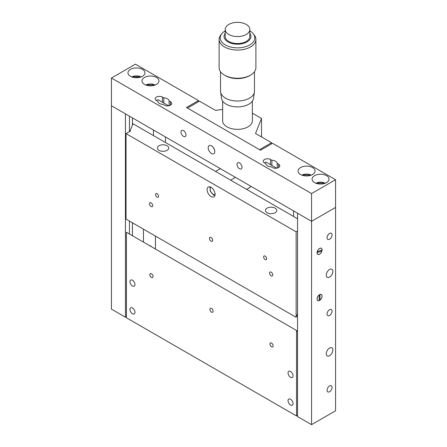 <?xml version="1.0" encoding="UTF-8"?>
<svg xmlns="http://www.w3.org/2000/svg" width="447" height="447" viewBox="0 0 447 447"><rect width="100%" height="100%" fill="white"/><g stroke="black" fill="none" stroke-linecap="round" stroke-linejoin="round"><path stroke-width="0.67" d="M239.508 168.731A3.537 2.045 60 0 1 237.201 165.613A3.537 2.045 60 0 1 237.743 162.775A3.537 2.045 60 0 1 239.508 162.954A3.537 2.045 60 0 1 241.821 166.072A3.537 2.045 60 0 1 241.279 168.905A3.537 2.045 60 0 1 239.508 168.731M183.477 136.38A3.537 2.045 60 0 1 181.164 133.262A3.537 2.045 60 0 1 181.705 130.429A3.537 2.045 60 0 1 183.477 130.602A3.537 2.045 60 0 1 185.784 133.72A3.537 2.045 60 0 1 185.242 136.553A3.537 2.045 60 0 1 183.477 136.38M211.492 153.477A4.671 2.699 60 0 1 208.442 149.365A4.671 2.699 60 0 1 209.157 145.621A4.671 2.699 60 0 1 211.492 145.851A4.671 2.699 60 0 1 214.543 149.968A4.671 2.699 60 0 1 213.828 153.712A4.671 2.699 60 0 1 211.492 153.477M142.453 69.369A8.493 4.9 0 0 0 133.2 68.302A8.493 4.9 0 0 0 127.959 72.833A8.493 4.9 0 0 0 130.446 76.297A8.493 4.9 0 0 0 139.699 77.359A8.493 4.9 0 0 0 144.94 72.833A8.493 4.9 0 0 0 142.453 69.369M156.461 77.454A8.493 4.9 0 0 0 147.208 76.392A8.493 4.9 0 0 0 141.967 80.918A8.493 4.9 0 0 0 144.454 84.388A8.493 4.9 0 0 0 153.707 85.45A8.493 4.9 0 0 0 158.948 80.918A8.493 4.9 0 0 0 156.461 77.454M271.882 160.266L270.53 159.484A4.246 2.453 0 0 0 265.904 158.953A4.246 2.453 0 0 0 263.283 161.222A4.246 2.453 0 0 0 264.523 162.954L265.881 163.736A5.66 3.269 0 0 0 267.524 165.843A5.66 3.269 0 0 0 271.173 166.792L272.53 167.575A4.246 2.453 0 0 0 277.157 168.106A4.246 2.453 0 0 0 279.777 165.843A4.246 2.453 0 0 0 278.531 164.11L277.179 163.328A5.66 3.269 0 0 0 275.531 161.222A5.66 3.269 0 0 0 271.882 160.266L271.882 165.446M326.561 175.66A8.493 4.9 0 0 0 317.309 174.598A8.493 4.9 0 0 0 312.067 179.13A8.493 4.9 0 0 0 314.554 182.594A8.493 4.9 0 0 0 323.807 183.656A8.493 4.9 0 0 0 329.048 179.13A8.493 4.9 0 0 0 326.561 175.66M312.554 167.575A8.493 4.9 0 0 0 303.301 166.513A8.493 4.9 0 0 0 298.06 171.039A8.493 4.9 0 0 0 300.546 174.509A8.493 4.9 0 0 0 309.799 175.57A8.493 4.9 0 0 0 315.04 171.039A8.493 4.9 0 0 0 312.554 167.575M163.82 97.876A5.66 3.269 180 0 1 167.469 98.832A5.66 3.269 180 0 1 169.111 100.933L170.469 101.715A4.246 2.453 180 0 1 171.709 103.453A4.246 2.453 180 0 1 169.089 105.715A4.246 2.453 180 0 1 164.462 105.185L163.11 104.402A5.66 3.269 180 0 1 159.462 103.453A5.66 3.269 180 0 1 157.813 101.346L156.461 100.564A4.246 2.453 180 0 1 155.215 98.832A4.246 2.453 180 0 1 157.836 96.563A4.246 2.453 180 0 1 162.462 97.094L163.82 97.876L163.82 103.05M335.568 179.705L311.553 193.568L311.553 221.299L335.568 207.436L335.568 179.705L272.53 143.314L260.523 150.242L186.477 107.492L198.485 100.564L135.447 64.167L111.432 78.029L111.432 309.112L125.439 317.197L126.44 316.621M311.553 193.568L111.432 78.029M169.111 105.71L169.111 100.933M198.485 101.715L198.485 100.564M311.553 424.65L297.546 416.565L297.546 213.213L311.553 221.299L311.553 424.65L335.568 410.787L335.568 207.436L311.553 221.299L111.432 105.76L125.439 113.851L125.439 317.197M277.179 168.1L277.179 163.328M322.058 249.895A3.537 2.045 120 0 0 321.326 248.275A3.537 2.045 120 0 0 318.599 249.225A3.537 2.045 120 0 0 317.057 252.784A3.537 2.045 120 0 0 317.789 254.404A3.537 2.045 120 0 0 320.516 253.455A3.537 2.045 120 0 0 322.058 249.895M322.058 296.11A3.537 2.045 120 0 0 321.326 294.495A3.537 2.045 120 0 0 318.599 295.439A3.537 2.045 120 0 0 317.057 298.998A3.537 2.045 120 0 0 317.789 300.619A3.537 2.045 120 0 0 320.516 299.674A3.537 2.045 120 0 0 322.058 296.11M332.864 271.385A4.671 2.699 120 0 0 331.897 269.25A4.671 2.699 120 0 0 328.299 270.502A4.671 2.699 120 0 0 326.26 275.201A4.671 2.699 120 0 0 327.226 277.336A4.671 2.699 120 0 0 330.825 276.084A4.671 2.699 120 0 0 332.864 271.385M332.864 349.956A4.671 2.699 120 0 0 331.897 347.816A4.671 2.699 120 0 0 328.299 349.068A4.671 2.699 120 0 0 326.26 353.767A4.671 2.699 120 0 0 327.226 355.901A4.671 2.699 120 0 0 330.825 354.655A4.671 2.699 120 0 0 332.864 349.956M332.065 234.876A3.537 2.045 120 0 0 331.333 233.256A3.537 2.045 120 0 0 328.606 234.206A3.537 2.045 120 0 0 327.064 237.765A3.537 2.045 120 0 0 327.796 239.385A3.537 2.045 120 0 0 330.523 238.435A3.537 2.045 120 0 0 332.065 234.876M332.065 387.387A3.537 2.045 120 0 0 331.333 385.767A3.537 2.045 120 0 0 328.606 386.716A3.537 2.045 120 0 0 327.064 390.276A3.537 2.045 120 0 0 327.796 391.896A3.537 2.045 120 0 0 330.523 390.946A3.537 2.045 120 0 0 332.065 387.387M332.065 311.134A3.537 2.045 120 0 0 331.333 309.514A3.537 2.045 120 0 0 328.606 310.458A3.537 2.045 120 0 0 327.064 314.023A3.537 2.045 120 0 0 327.796 315.638A3.537 2.045 120 0 0 330.523 314.694A3.537 2.045 120 0 0 332.065 311.134M293.539 216.449L293.539 210.9M129.446 116.159L129.446 131.647M129.446 221.075L129.446 234.01M132.446 117.891L132.446 125.082M132.446 222.807L132.446 235.742M143.453 229.16L143.453 242.101M153.461 130.027L153.461 135.575M165.463 136.955L165.463 142.509M155.461 249.029L155.461 236.094M149.874 245.805A2.313 1.335 -60 0 1 151.036 246.476M211.492 312.118A2.263 1.307 60 0 1 210.012 310.117A2.263 1.307 60 0 1 210.358 308.307A2.263 1.307 60 0 1 211.492 308.419A2.263 1.307 60 0 1 212.973 310.414A2.263 1.307 60 0 1 212.627 312.229A2.263 1.307 60 0 1 211.492 312.118M271.53 346.777A2.263 1.307 60 0 1 270.049 344.782A2.263 1.307 60 0 1 270.396 342.966A2.263 1.307 60 0 1 271.53 343.078A2.263 1.307 60 0 1 273.005 345.073A2.263 1.307 60 0 1 272.659 346.889A2.263 1.307 60 0 1 271.53 346.777M132.446 286.002A3.537 2.045 60 0 1 130.133 282.884A3.537 2.045 60 0 1 130.675 280.051A3.537 2.045 60 0 1 132.446 280.224A3.537 2.045 60 0 1 134.759 283.342A3.537 2.045 60 0 1 134.212 286.181A3.537 2.045 60 0 1 132.446 286.002M290.539 377.279A3.537 2.045 60 0 1 288.231 374.161A3.537 2.045 60 0 1 288.773 371.328A3.537 2.045 60 0 1 290.539 371.502A3.537 2.045 60 0 1 292.852 374.62A3.537 2.045 60 0 1 292.31 377.452A3.537 2.045 60 0 1 290.539 377.279M132.446 313.733A3.537 2.045 60 0 1 130.133 310.615A3.537 2.045 60 0 1 130.675 307.782A3.537 2.045 60 0 1 132.446 307.955A3.537 2.045 60 0 1 134.759 311.073A3.537 2.045 60 0 1 134.212 313.906A3.537 2.045 60 0 1 132.446 313.733M290.539 405.01A3.537 2.045 60 0 1 288.231 401.892A3.537 2.045 60 0 1 288.773 399.054A3.537 2.045 60 0 1 290.539 399.232A3.537 2.045 60 0 1 292.852 402.35A3.537 2.045 60 0 1 292.31 405.183A3.537 2.045 60 0 1 290.539 405.01M151.455 277.453A2.263 1.307 60 0 1 149.98 275.458A2.263 1.307 60 0 1 150.326 273.642A2.263 1.307 60 0 1 151.455 273.754A2.263 1.307 60 0 1 152.935 275.749A2.263 1.307 60 0 1 152.589 277.565A2.263 1.307 60 0 1 151.455 277.453M296.545 415.984L296.545 330.484L126.44 232.278L126.44 317.778L296.545 415.984L297.546 415.408M296.545 330.484L297.546 331.909M275.128 208.134A5.66 3.269 0 0 0 268.96 207.425A5.66 3.269 0 0 0 265.468 210.442A5.66 3.269 0 0 0 267.127 212.755A5.66 3.269 0 0 0 273.296 213.465A5.66 3.269 0 0 0 276.788 210.442A5.66 3.269 0 0 0 275.128 208.134M167.066 145.744A5.66 3.269 0 0 0 160.898 145.035A5.66 3.269 0 0 0 157.405 148.052A5.66 3.269 0 0 0 159.059 150.365A5.66 3.269 0 0 0 165.228 151.069A5.66 3.269 0 0 0 168.726 148.052A5.66 3.269 0 0 0 167.066 145.744M271.128 275.838A2.263 1.307 60 0 1 269.647 273.843A2.263 1.307 60 0 1 269.999 272.027A2.263 1.307 60 0 1 271.128 272.139A2.263 1.307 60 0 1 272.609 274.134A2.263 1.307 60 0 1 272.262 275.95A2.263 1.307 60 0 1 271.128 275.838M151.058 206.514A2.263 1.307 60 0 1 149.577 204.519A2.263 1.307 60 0 1 149.924 202.709A2.263 1.307 60 0 1 151.058 202.821A2.263 1.307 60 0 1 152.533 204.815A2.263 1.307 60 0 1 152.187 206.626A2.263 1.307 60 0 1 151.058 206.514M211.09 241.179A2.263 1.307 60 0 1 209.615 239.184A2.263 1.307 60 0 1 209.961 237.368A2.263 1.307 60 0 1 211.09 237.48A2.263 1.307 60 0 1 212.571 239.475A2.263 1.307 60 0 1 212.224 241.291A2.263 1.307 60 0 1 211.09 241.179M211.09 187.338A5.66 3.269 -120 0 0 208.263 187.053A5.66 3.269 -120 0 0 207.397 191.59A5.66 3.269 -120 0 0 211.09 196.579A5.66 3.269 -120 0 0 213.923 196.859A5.66 3.269 -120 0 0 214.789 192.322A5.66 3.269 -120 0 0 211.09 187.338M157.059 193.691A2.123 1.224 -120 0 0 155.997 193.585A2.123 1.224 -120 0 0 155.673 195.289A2.123 1.224 -120 0 0 157.059 197.155A2.123 1.224 -120 0 0 158.121 197.261A2.123 1.224 -120 0 0 158.445 195.562A2.123 1.224 -120 0 0 157.059 193.691M265.127 256.081A2.123 1.224 -120 0 0 264.065 255.975A2.123 1.224 -120 0 0 263.736 257.679A2.123 1.224 -120 0 0 265.127 259.545A2.123 1.224 -120 0 0 266.188 259.651A2.123 1.224 -120 0 0 266.513 257.953A2.123 1.224 -120 0 0 265.127 256.081M297.546 218.762L133.044 123.791L129.831 131.424M129.831 130.714L130.446 131.066L126.043 133.608L126.043 219.108L296.143 317.32L297.546 313.705M126.043 133.608L296.143 231.82L296.143 317.32M296.143 231.82L297.546 231.01M271.53 143.889L271.53 142.733L259.523 149.667L187.477 108.073L199.485 101.139L215.493 110.381L222.651 109.431M252.365 113.186L261.523 118.472L255.522 133.491L271.53 142.733M261.523 136.955L261.523 118.472M220.354 168.648L215.543 171.419L230.652 180.141L235.463 177.37M222.651 101.083L222.651 120.779A14.857 8.577 0 0 0 226.763 126.708A14.857 8.577 0 0 0 243.039 128.742A14.857 8.577 0 0 0 252.365 120.779L252.365 101.083M220.527 71.716L220.527 91.205A16.98 9.806 0 0 0 220.594 92.071L221.583 98.491A15.991 9.231 0 0 0 225.947 104.05A15.991 9.231 0 0 0 242.794 106.386A15.991 9.231 0 0 0 253.438 98.491L254.421 92.071A16.98 9.806 0 0 0 254.488 91.205L254.488 71.716M220.594 92.071A16.98 9.806 0 0 0 225.232 97.977A16.98 9.806 0 0 0 243.123 100.458A16.98 9.806 0 0 0 254.421 92.071M225.199 30.865A17.288 9.979 0 0 0 221.729 33.799L220.717 35.106A18.394 10.622 0 0 0 219.114 39.442L219.114 67.631A18.394 10.622 0 0 0 224.21 74.967A18.394 10.622 0 0 0 224.5 75.141L225.5 75.722A16.98 9.806 0 0 0 249.515 75.722L250.516 75.141A18.394 10.622 0 0 0 255.902 67.631L255.902 39.442A18.394 10.622 0 0 0 254.304 35.106L253.287 33.799A17.288 9.979 0 0 0 250.007 30.977A17.288 9.979 0 0 0 249.817 30.865M224.5 75.141A18.394 10.622 0 0 0 250.516 75.141M219.114 39.442A18.394 10.622 0 0 0 224.21 46.779A18.394 10.622 0 0 0 244.353 49.299A18.394 10.622 0 0 0 255.902 39.442M221.729 33.799A17.288 9.979 0 0 0 225.009 44.767A17.288 9.979 0 0 0 247.146 46.158A17.288 9.979 0 0 0 253.287 33.799M225.199 33.318A13.444 7.761 0 0 0 227.786 41.8A13.444 7.761 0 0 0 244.967 42.895A13.444 7.761 0 0 0 249.817 33.318M225.199 29.457L225.199 36.436A12.309 7.107 0 0 0 228.607 41.347A12.309 7.107 0 0 0 242.09 43.035A12.309 7.107 0 0 0 249.817 36.436L249.817 29.457A12.309 7.107 0 0 0 246.409 24.546A12.309 7.107 0 0 0 229.004 24.317A12.309 7.107 0 0 0 225.199 29.457A12.309 7.107 0 0 0 228.607 34.363A12.309 7.107 0 0 0 246.012 34.598A12.309 7.107 0 0 0 249.817 29.457M319.186 183.963L321.047 184.024M305.178 175.878L307.039 175.934M149.08 85.757L150.946 85.813M135.732 77.717L136.905 77.42L137.542 77.694M136.905 77.728L136.905 77.42M213.325 147.549L213.28 147.544A4.587 2.648 -120 0 0 214.303 149.281M317.096 252.695A3.481 2.011 120 0 0 319.56 254.181A3.481 2.011 120 0 0 321.868 250.979L317.057 252.689M322.019 249.985A3.481 2.011 120 0 0 322.019 249.918A3.481 2.011 120 0 0 319.985 248.297A3.481 2.011 120 0 0 317.247 251.7L322.019 249.985M319.158 294.986A3.481 2.011 120 0 0 317.096 298.976A3.481 2.011 120 0 0 319.158 300.591L319.136 294.953M319.957 300.127A3.481 2.011 120 0 0 322.019 296.137A3.481 2.011 120 0 0 319.957 294.523L319.957 300.127M264.557 162.971A2.123 1.224 -60 0 1 265.026 162.518A2.123 1.224 -60 0 1 266.339 162.244L276.665 168.206M156.495 100.581A2.123 1.224 -60 0 1 156.964 100.122A2.123 1.224 -60 0 1 158.272 99.854L168.597 105.81M278.531 167.575L278.531 164.11M270.53 164.664L270.53 159.484M162.462 102.268L162.462 97.094M170.469 105.185L170.469 101.715M210.85 187.204A4.246 2.453 -120 0 0 210.358 190.64A4.246 2.453 -120 0 0 213.096 194.266A4.246 2.453 -120 0 0 215.085 194.546M250.957 186.315L248.895 188.109A15.567 8.985 -120 0 0 250.812 186.231M325.176 183.242A6.722 3.883 0 0 0 315.94 183.242M311.168 175.151A6.722 3.883 0 0 0 301.932 175.151M155.075 85.036A6.722 3.883 0 0 0 145.839 85.036M141.068 76.945A6.722 3.883 0 0 0 131.831 76.945M209.967 186.874L210.297 191.266L213.387 194.914L214.934 195.479M248.895 188.109L246.671 189.388M220.343 168.642L215.538 171.419M325.539 183.097L315.576 183.097M311.531 175.012L301.569 175.012M155.439 84.891L145.476 84.891M141.431 76.8L131.468 76.8"/></g></svg>
